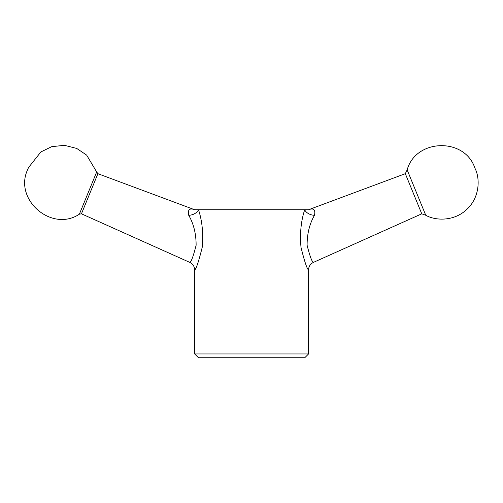 <?xml version="1.0" encoding="UTF-8"?>
<svg xmlns="http://www.w3.org/2000/svg" width="503" height="503" viewBox="0 0 503 503"><rect width="100%" height="100%" fill="white"/><g stroke="black" fill="none" stroke-linecap="round" stroke-linejoin="round"><path stroke-width="0.75" d="M308.534 353.961L304.743 357.759L198.471 357.759L194.68 353.961L308.534 353.961L308.27 269.495M300.995 227.513L301.008 247.363M308.622 209.713L308.534 209.745C313.658 207.808 315.645 209.663 314.488 215.303C315.645 209.663 313.658 207.808 308.534 209.745L304.711 209.745C301.001 220.999 299.763 233.53 301.001 247.331C304.51 261.453 307.025 269.004 308.534 269.985C307.031 269.011 304.522 261.485 301.014 247.401C299.757 233.587 300.989 221.031 304.711 209.745L198.503 209.745C202.212 220.999 203.451 233.53 202.212 247.331C198.704 261.453 196.189 269.004 194.68 269.985C196.183 269.011 198.691 261.485 202.206 247.401C203.457 233.587 202.225 221.031 198.503 209.745C202.212 220.999 203.451 233.53 202.212 247.331C198.704 261.453 196.189 269.004 194.68 269.985C196.183 269.011 198.691 261.485 202.206 247.401C203.457 233.587 202.225 221.031 198.503 209.745L194.592 209.713L97.903 173.692L81.455 213.819L189.744 262.365C192.882 263.937 194.529 266.477 194.68 269.985L194.68 353.961M308.534 269.985C308.685 266.477 310.332 263.937 313.47 262.365L421.765 213.819L405.317 173.686L308.603 209.72M314.488 215.303C309.546 223.841 307.082 233.832 307.1 245.275C309.942 256.448 312.067 262.145 313.47 262.365C312.042 262.12 309.917 256.398 307.088 245.187C307.1 233.776 309.565 223.81 314.488 215.303A8.35 5.193 -162.1 0 1 304.711 209.745M421.765 213.832L425.752 215.253L407.153 169.869L405.305 173.68M198.503 209.745A8.35 5.193 -17.9 0 1 188.726 215.303C193.674 223.841 196.139 233.832 196.12 245.275C193.278 256.448 191.153 262.145 189.744 262.365C191.171 262.12 193.297 256.398 196.126 245.187C196.12 233.776 193.649 223.81 188.726 215.303C187.569 209.663 189.556 207.808 194.68 209.745M97.903 173.698L96.677 171.963L79.367 214.184C51.702 232.644 13.392 199.44 27.734 169.429L28.482 167.606L27.734 169.429M96.677 171.963L86.635 155.094L76.733 148.442L64.403 145.317L51.708 146.675L40.869 151.95L28.482 167.606M407.153 169.869L425.752 215.253C435.202 220.748 454.115 221.685 466.916 209.279C479.988 197.176 480.076 178.238 475.09 168.524M81.455 213.813L79.367 214.184M407.172 169.863C415.641 138.815 464.2 137.187 474.731 167.606L475.48 169.429L474.731 167.606"/></g></svg>
